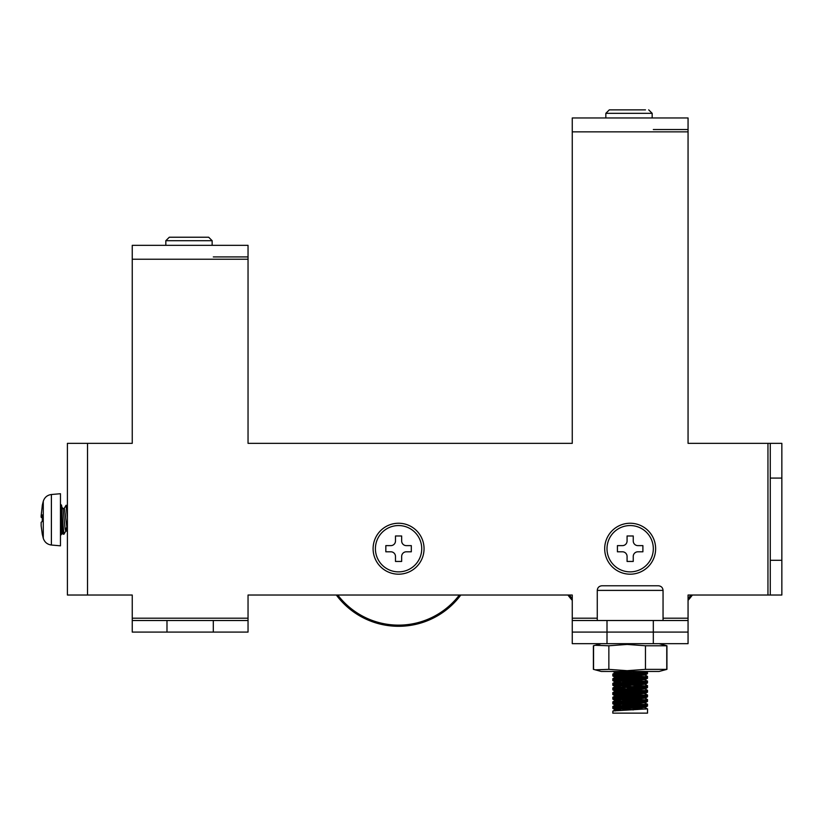 <?xml version="1.0" encoding="UTF-8"?>
<svg xmlns="http://www.w3.org/2000/svg" width="823" height="823" viewBox="0 0 823 823"><rect width="100%" height="100%" fill="white"/><g stroke="black" fill="none" stroke-linecap="round" stroke-linejoin="round"><path stroke-width="1.23" d="M424.051 548.715A25.472 25.472 0 0 1 398.569 574.187A25.472 25.472 0 0 1 373.097 548.715A25.472 25.472 0 0 1 398.569 523.243A25.472 25.472 0 0 1 424.051 548.715M655.633 548.715A25.472 25.472 0 0 1 630.161 574.187A25.472 25.472 0 0 1 604.689 548.715A25.472 25.472 0 0 1 630.161 523.243A25.472 25.472 0 0 1 655.633 548.715M597.272 618.196L572.263 618.196L572.263 595.029L248.042 595.029L248.042 618.196L132.246 618.196L132.246 595.029L67.404 595.029L67.404 443.34L132.246 443.34L132.246 245.336L212.149 245.336L212.149 240.707L165.824 240.707L169.301 237.23L208.672 237.23L212.149 240.707M213.301 245.336L248.042 245.336L248.042 443.34L572.263 443.34L572.263 117.967L688.059 117.967L688.059 443.34L767.952 443.34L767.952 595.029L688.059 595.029L688.059 618.196L663.05 618.196M248.042 245.336L132.246 245.336M132.246 618.196L132.246 632.085L132.246 620.511L166.987 620.511L166.987 632.085L132.246 632.085M248.042 632.085L248.042 620.511L248.042 632.085L213.301 632.085L213.301 620.511L248.042 620.511L248.042 618.196M213.301 632.085L166.987 632.085M213.301 620.511L166.987 620.511M572.263 618.196L572.263 620.511L607.004 620.511L607.004 632.085L572.263 632.085L572.263 620.511M572.263 632.085L572.263 643.668L688.059 643.668L688.059 620.511L688.059 632.085L653.318 632.085L653.318 620.511L688.059 620.511L688.059 618.196M653.318 620.511L607.004 620.511M767.952 595.029L770.266 595.029L770.266 560.298L781.85 560.298L781.85 595.029L770.266 595.029M770.266 443.34L781.85 443.34L781.85 478.081L770.266 478.081L770.266 443.34L767.952 443.34M781.85 478.081L781.85 560.298M770.266 478.081L770.266 560.298M572.263 443.34L572.263 143.439M248.042 270.808L248.042 443.34M132.246 443.34L132.246 270.808M132.246 595.029L92.876 595.029M572.263 600.358A77.578 77.578 0 0 1 567.921 595.029L460.808 595.029A77.578 77.578 0 0 1 336.329 595.029L248.042 595.029M688.059 143.439L688.059 443.34M213.301 256.92L248.042 256.92M653.318 129.54L688.059 129.54M653.318 643.668L653.318 632.085L607.004 632.085L607.004 643.668M199.722 237.23L192.026 237.23M178.56 237.23L169.301 237.23M188.344 237.23L185.947 237.23M645.479 109.86L609.318 109.86L645.479 109.86M605.841 113.327L605.841 117.967L652.166 117.967L652.166 113.327L605.841 113.327L609.318 109.86M643.154 585.77L658.41 585.77C661.25 586.069 662.793 587.612 663.05 590.4L597.272 590.4C597.519 587.612 599.072 586.069 601.911 585.77L643.154 585.77M645.582 709.087L622.178 707.934M647.526 708.86L647.526 713.14L612.796 713.14L612.837 711.123L614.74 710.825L647.526 708.86L643.36 707.06L626.9 706.103M639.008 708.099L614.061 706.834M621.314 707.893L612.847 707.183L614.74 706.772L647.475 704.869L647.475 704.169L643.36 702.43L626.9 701.474M646.261 704.519L633.422 703.788M612.796 707.122L612.837 706.484L614.74 706.196L647.526 704.231M639.008 703.47L614.061 702.204M622.178 703.305L612.796 702.492L647.475 700.239L647.475 699.54L644.965 698.079M646.261 699.889L612.847 697.925L647.475 695.6L647.475 694.91L643.36 693.172L626.9 692.205M612.796 702.492L612.837 701.854L614.74 701.566L647.526 699.601M626.889 698.305L614.061 697.575M646.261 695.26L612.796 693.233L647.475 690.97L647.475 690.281L644.965 688.82M612.796 697.863L612.837 697.225L614.74 696.927L647.526 694.962M639.008 694.201L614.061 692.945M646.261 690.631L633.422 689.89M612.796 693.233L612.837 692.596L614.74 692.297L647.526 690.332M626.889 689.046L614.061 688.306M621.314 689.365L612.847 688.656L614.74 688.244L647.475 686.341L647.475 685.641L644.965 684.191M646.261 685.991L612.847 684.026L647.475 681.711L647.475 681.012L643.36 679.273L626.9 678.306M612.796 688.594L612.837 687.956L614.74 687.668L647.526 685.703M639.008 684.942L614.061 683.676M646.261 681.362L612.847 679.397L647.475 677.082L647.475 676.383L644.965 674.922L639.08 674.376M612.796 683.964L612.837 683.327L614.74 683.039L647.526 681.074M626.889 679.777L614.061 679.047M646.261 676.732L633.422 675.992M612.796 679.335L612.837 678.697L614.74 678.409L647.526 676.444M639.008 675.673L614.061 674.418M622.178 675.508L612.847 674.757L614.74 674.356L644.79 672.813L647.475 672.442L646.971 671.455M646.261 672.103L635.572 671.455M612.796 674.706L612.837 674.068L614.74 673.77L647.526 671.805M645.355 585.77L630.943 585.77M621.303 710.414L615.295 709.735L616.962 709.375L645.026 707.41L645.026 706.257L639.008 705.568M621.303 705.784L615.295 705.095L616.962 704.745L644.965 702.719M621.303 701.155L615.295 700.466L616.962 700.116L645.026 698.151L645.026 696.988L639.008 696.309M640.572 697.575L626.9 696.834M621.303 696.515L615.295 695.836L616.962 695.486L644.965 693.45M621.303 691.886L615.295 691.207L616.962 690.857L645.026 688.892L645.026 687.73L639.008 687.04M640.572 688.306L626.9 687.575M621.303 687.256L615.295 686.567L616.962 686.217L645.026 684.252L645.026 683.1L639.008 682.411M640.572 683.676L626.9 682.946M621.303 682.627L615.295 681.938L616.962 681.588L645.026 679.623L645.026 678.461L639.008 677.782M621.303 677.987L615.295 677.308L616.962 676.959L645.026 674.994L645.026 673.831L639.008 673.152M640.572 674.418L626.9 673.677M621.303 673.358L615.357 672.607L631.55 671.455M633.432 709.889L615.295 708.572L642.681 706.679L647.475 704.869M633.432 705.26L615.295 703.943L642.681 702.05L647.475 700.239M645.026 702.78L645.026 701.628L639.008 700.939M633.432 700.62L615.295 699.313L642.681 697.41L647.475 695.6M633.432 695.991L615.295 694.674L642.681 692.781L647.475 690.97M645.026 693.522L645.026 692.359L639.008 691.68M633.432 691.361L619.74 690.62M615.295 691.207L615.295 690.044L616.962 689.695L642.681 688.151L647.475 686.341M633.432 686.732L615.295 685.415L642.681 683.522L647.475 681.711M633.432 682.102L615.295 680.786L642.681 678.882L647.475 677.082M633.432 677.463L617.641 676.568L612.847 674.757M615.295 677.308L615.295 676.146L616.962 675.796L642.681 674.253L647.475 672.442M633.432 672.833L615.347 671.455M620.727 709.22L620.614 709.087C612.363 708.706 610.707 708.315 615.655 707.934L618.536 707.739M615.347 709.868L612.796 708.356L615.655 707.934M612.796 708.356L612.826 707.729L614.472 707.461M644.666 705.62L641.786 705.424M635.942 705.146L612.837 703.778L618.536 703.109M641.786 704.838L614.153 703.439M612.796 703.727L612.826 703.099L614.472 702.832M616.17 699.571L612.816 699.056L618.536 698.47M641.786 700.208L614.153 698.809M612.796 699.097L612.826 698.47L614.472 698.192M616.17 694.941L612.816 694.427L618.536 693.84M641.786 695.579L626.2 694.869M616.458 694.386L614.153 694.18M612.796 694.458L612.816 693.84L614.472 693.563M615.295 690.24L612.816 689.787L618.536 689.211M612.796 689.828L612.816 689.211L614.472 688.933M616.17 685.672L612.816 685.158L618.536 684.582M612.796 685.199L612.826 684.571L614.472 684.304M644.666 682.462L641.786 682.267M635.942 681.989L612.837 680.621L618.536 679.942M641.786 681.681L639.121 681.547M627.147 681.022L614.153 680.282M612.796 680.57L612.826 679.942L614.472 679.664M616.17 676.413L612.816 675.899L618.536 675.313M641.786 677.051L614.153 675.652M612.796 675.94L612.816 675.313L614.472 675.035M616.17 671.784L613.176 671.455M624.379 707.461L639.687 706.772M645.026 706.453L647.485 706.093L646.806 705.26M618.536 707.163L643.864 705.959M645.89 705.784L647.526 705.465M624.379 702.832L647.485 701.463L646.806 700.63M618.536 702.523L643.864 701.33M645.89 701.155L647.526 700.836M624.379 698.192L647.485 696.824L646.806 696.001M618.536 697.894L643.864 696.7M645.89 696.525L647.526 696.196M624.379 693.563L647.485 692.194L646.806 691.361M618.536 693.264L643.864 692.061M645.89 691.896L647.526 691.567M639.687 688.244L647.485 687.565L646.806 686.732M634.121 687.925L643.864 687.431M645.89 687.256L647.526 686.938M624.379 684.304L647.485 682.936L646.806 682.102M618.536 683.995L643.864 682.802M645.89 682.627L647.526 682.308M624.379 679.664L647.485 678.306L646.806 677.473M618.536 679.366L643.864 678.173M645.89 677.998L647.526 677.668M624.379 675.035L647.485 673.667L646.806 672.833M618.536 674.737L643.864 673.533M645.89 673.368L647.526 673.039M616.19 710.712L620.213 710.342M640.109 708.027L627.157 707.338M621.2 707.019L616.561 706.638M616.19 706.083L630.943 705.136M640.109 703.398L627.157 702.708M621.2 702.389L616.561 702.009M616.19 701.453L630.943 700.507M640.109 698.768L627.157 698.079M621.2 697.76L616.561 697.379M616.19 696.824L620.213 696.443M640.109 694.128L627.157 693.439M621.2 693.12L616.561 692.74M616.19 692.194L630.943 691.248M629.379 688.923L627.157 688.81M621.2 688.491L616.561 688.11M616.19 687.555L630.943 686.608M629.379 684.294L627.157 684.18M621.2 683.862L616.561 683.481M616.19 682.925L630.943 681.979M640.109 680.24L627.157 679.551M621.2 679.232L616.561 678.852M616.19 678.296L630.943 677.35M640.109 675.601L627.157 674.911M621.2 674.593L616.561 674.212M616.19 673.667L630.943 672.72M620.552 710.455L619.565 710.393M615.295 710.959L615.326 709.765L620.213 709.189M645.006 707.451L639.08 706.803M633.175 706.494L626.21 706.134M620.552 705.825L615.295 705.177L620.213 704.55M645.006 702.821L639.08 702.173M633.175 701.865L626.21 701.494M620.552 701.186L615.295 700.538L620.213 699.92M645.006 698.192L639.08 697.544M633.175 697.225L626.21 696.865M620.552 696.556L615.326 695.867L634.111 694.55M645.006 693.563L639.08 692.904M633.175 692.596L626.21 692.236M620.552 691.927L615.326 691.238L634.111 689.921M615.295 687.802L615.326 686.608L620.213 686.022M612.837 680.621L615.347 682.072L620.213 681.393M612.837 675.981L615.347 677.442L620.213 676.763M633.175 674.068L626.21 673.708M620.552 673.399L615.295 672.751L620.213 672.134M594.371 645.51L593.393 645.767L593.393 669.366M666.928 669.366L666.928 645.767L659.11 643.668L666.764 645.767L666.764 669.366L659.11 671.455L666.928 669.366M601.212 643.668L593.558 645.767L593.558 669.366L601.212 671.455L659.11 671.455M595.142 669.829L608.855 669.366L627.157 670.683L645.458 669.366L645.458 645.767L666.764 645.767M595.142 645.294L608.855 645.767L627.157 644.44L645.458 645.767M608.855 669.366L608.855 645.767M645.458 669.366L666.764 669.366M421.736 548.715A23.157 23.157 0 0 1 398.569 571.872A23.157 23.157 0 0 1 375.411 548.715A23.157 23.157 0 0 1 398.569 525.558A23.157 23.157 0 0 1 421.736 548.715M395.482 556.43L395.482 561.451L401.665 561.451L401.665 556.43A4.629 4.629 0 0 1 406.295 551.801L411.315 551.801L411.315 545.628L406.295 545.628A4.629 4.629 0 0 1 401.665 540.999L401.665 535.979L395.482 535.979L395.482 540.999A4.629 4.629 0 0 1 390.853 545.628L385.833 545.628L385.833 551.801L390.853 551.801A4.629 4.629 0 0 1 395.482 556.43M653.318 548.715A23.157 23.157 0 0 1 630.161 571.872A23.157 23.157 0 0 1 607.004 548.715A23.157 23.157 0 0 1 630.161 525.558A23.157 23.157 0 0 1 653.318 548.715M627.075 556.43L627.075 561.451L633.247 561.451L633.247 556.43A4.629 4.629 0 0 1 637.876 551.801L642.897 551.801L642.897 545.628L637.876 545.628A4.629 4.629 0 0 1 633.247 540.999L633.247 535.979L627.075 535.979L627.075 540.999A4.629 4.629 0 0 1 622.445 545.628L617.425 545.628L617.425 551.801L622.445 551.801A4.629 4.629 0 0 1 627.075 556.43M42.271 505.373L43.28 501.269L43.28 538.263C44.586 542.203 47.292 544.456 51.396 545.032L60.46 545.824L60.46 493.718L51.396 494.51L51.396 545.032M63.999 534.158L63.052 534.148L62.579 531.432L61.612 518.171L61.612 534.24L60.46 535.403M67.404 508.542L66.889 505.384L66.056 505.291L64.112 508.552M67.404 518.171L66.056 505.291M63.885 534.24L61.612 508.552L61.612 518.171M42.261 533.993L41.15 525.825L42.261 533.993M42.271 519.766L42.261 521.525M42.271 517.173L41.15 517.183A69.399 7.644 180 0 0 42.261 518.006M41.15 517.183L41.15 515.764L42.302 515.774M41.15 525.825L41.15 522.348A69.399 7.644 0 0 1 42.333 521.484L42.333 514.9A69.399 7.644 180 0 0 41.15 515.764L42.333 505.219M60.46 504.139L61.612 505.291L61.612 508.552M67.404 531.668L64.626 509.386L64.256 508.429L62.805 508.429M66.416 527.728L65.696 531.113L65.11 528.901L63.176 509.386L61.097 505.384M337.78 595.029A76.426 76.426 0 0 0 459.357 595.029M569.372 595.029A76.426 76.426 0 0 0 572.263 598.599M688.059 598.599A76.426 76.426 0 0 0 690.95 595.029M692.4 595.029A77.578 77.578 0 0 1 688.059 600.358M87.516 443.34L87.516 595.029M688.059 131.855L572.263 131.855M248.042 259.235L132.246 259.235M165.824 245.336L165.824 240.707M652.166 113.327L648.689 109.86M663.05 620.511L663.05 590.4M597.272 620.511L597.272 590.4M615.357 709.663L612.837 711.123M615.357 705.033L612.837 706.484M615.357 700.394L612.837 701.854M615.357 695.764L612.837 697.225M615.357 691.135L612.837 692.596M615.357 686.505L612.837 687.956M615.357 681.876L612.837 683.327M615.357 677.236L612.837 678.697M615.357 672.607L612.837 674.068M615.295 708.572L615.295 709.735M615.295 703.943L615.295 705.095M615.295 699.313L615.295 700.466M615.295 694.674L615.295 695.836M615.295 685.415L615.295 686.567M615.295 680.786L615.295 681.938M615.295 671.517L615.295 672.679M612.847 679.397L615.357 680.847M612.847 684.026L615.357 685.487M612.847 688.656L615.357 690.116M612.847 693.285L615.357 694.746M612.847 697.925L615.357 699.375M612.847 702.554L615.357 704.004M612.847 707.183L615.357 708.644M647.526 713.14L647.526 710.095M613.505 707.348L612.826 707.729M613.505 702.708L612.826 703.099M613.505 698.079L612.826 698.47M613.505 693.45L612.826 693.84M613.505 688.82L612.826 689.211M613.505 684.191L612.826 684.571M613.505 679.551L612.826 679.942M613.505 674.922L612.826 675.313M615.295 705.177L615.295 706.329M615.295 700.538L615.295 701.7M615.295 695.908L615.295 697.071M615.295 691.279L615.295 692.441M615.295 682.01L615.295 683.172M615.295 677.38L615.295 678.543M615.295 672.751L615.295 673.914M612.837 671.352L615.347 672.813M647.485 673.667L644.975 675.127M647.485 678.306L644.975 679.757M647.485 682.936L644.975 684.386M612.837 685.25L615.347 686.701M647.485 687.565L644.975 689.026M612.837 689.88L615.347 691.341M647.485 692.194L644.975 693.655M612.837 694.509L615.347 695.97M647.485 696.824L644.975 698.285M612.837 699.149L615.347 700.599M647.485 701.463L644.975 702.914M612.837 703.778L615.347 705.229M647.485 706.093L644.975 707.543M43.28 501.269C44.586 497.329 47.292 495.076 51.396 494.51M42.271 534.158L43.28 538.263M63.052 534.148L61.221 530.989M67.147 531.113L65.696 531.113M67.404 506.258L66.889 505.384M65.83 530.989L63.999 534.148"/></g></svg>
